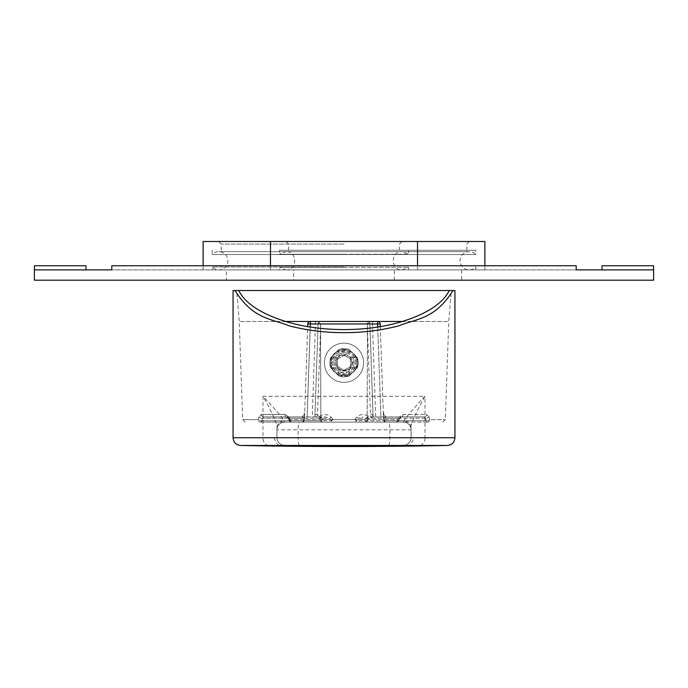 <?xml version="1.0" encoding="UTF-8"?>
<svg xmlns="http://www.w3.org/2000/svg" width="688" height="688" viewBox="0 0 688 688"><rect width="100%" height="100%" fill="white"/><g stroke="black" fill="none" stroke-linecap="round" stroke-linejoin="round"><path stroke-width="0.52" stroke-dasharray="3.44 2.58" d="M357.158 362.696C358.035 345.815 330.008 345.668 330.842 362.696C329.965 379.587 357.992 379.733 357.158 362.696L355.61 362.757C356.324 347.715 331.616 347.853 332.39 362.757A11.61 11.61 0 0 0 344 374.367A11.61 11.61 0 0 0 355.61 362.757A11.61 11.61 0 0 0 344 351.147A11.61 11.61 0 0 0 332.39 362.757C331.676 377.789 356.384 377.652 355.61 362.757A11.61 11.61 0 0 1 344 374.367A11.61 11.61 0 0 1 332.39 362.757A11.61 11.61 0 0 1 344 351.147A11.61 11.61 0 0 1 355.61 362.757M331.152 417.023L333.173 419.603L333.173 422.097L396.4 422.097A2.58 1.367 -90 0 0 397.767 419.603A2.58 0.636 -152.2 0 1 398.679 420.721A2.58 0.636 27.8 0 0 397.767 419.603L290.233 419.603L397.767 419.603L399.152 417.023L397.767 419.603A2.58 1.367 90 0 1 396.4 422.097L365.147 422.097L365.147 419.603L322.853 419.603L321.27 420.807L319.258 418.227L320.832 417.023L317.521 414.881C316.179 413.763 315.319 414.451 314.923 416.937L318.114 323.962L307.794 323.962L304.543 416.937L318.596 416.937C323.171 413.737 327.359 413.763 331.152 417.023L329.578 418.227L288.668 418.227L286.423 416.937L288.668 418.227L290.026 420.807L288.668 418.227A2.58 0.654 -27.5 0 1 287.962 418.123A2.58 0.654 152.5 0 0 288.668 418.227L319.258 418.227L315.173 416.937L263.556 416.937L286.423 416.937L287.962 418.123L289.321 420.721A2.58 0.636 -27.8 0 0 290.026 420.807A2.58 1.823 -90 0 0 291.6 422.097L333.173 422.097A2.58 1.823 90 0 1 331.59 420.807L329.578 418.227L324.925 416.937L286.423 416.937A2.58 1.505 90 0 1 284.927 414.443L288.848 417.023A2.58 0.654 -27.5 0 0 287.962 418.123L286.423 416.937A2.58 1.505 -90 0 1 284.927 414.443L261.457 414.443L258.894 417.023L258.12 419.603L258.894 417.023L261.457 414.443A2.58 2.098 90 0 0 263.556 416.937L262.644 418.227L263.556 416.937A2.58 2.098 -90 0 1 261.457 414.443L284.927 414.443L288.848 417.023L290.233 419.603L288.848 417.023A2.58 0.654 152.5 0 0 287.962 418.123L289.321 420.721A2.58 0.636 152.2 0 0 290.026 420.807L331.59 420.807L333.173 419.603L354.827 419.603L356.41 420.807L397.974 420.807L399.332 418.227L401.577 416.937L372.827 416.937L368.742 418.227L367.168 417.023L370.479 414.881C371.812 413.755 372.681 414.443 373.077 416.937L372.827 416.937M290.233 419.603A2.58 0.636 -27.8 0 0 289.321 420.721A2.58 2.58 0 0 0 291.6 422.097A2.58 1.823 -90 0 1 290.026 420.807L321.27 420.807A2.58 1.823 -90 0 0 322.853 422.097L291.6 422.097A2.58 1.367 90 0 1 290.233 419.603A2.58 0.636 152.2 0 0 289.321 420.721A2.58 2.58 0 0 0 291.6 422.097A2.58 1.367 -90 0 1 290.233 419.603M338.84 375.975L344 376.947L349.16 375.975L349.16 368.519A7.74 7.74 0 0 1 338.84 368.519L338.84 375.975L330.782 367.917L338.229 367.917A7.74 7.74 0 0 1 338.229 357.597L330.782 357.597L338.84 349.538L338.84 356.986A7.74 7.74 0 0 1 349.16 356.986A7.74 7.74 0 0 0 338.84 356.986L338.84 349.538L349.16 349.538A14.19 14.19 0 0 0 338.84 349.538L344 348.567L349.16 349.538L357.218 357.597L349.771 357.597A7.74 7.74 0 0 1 349.771 367.917L357.218 367.917L349.16 375.975L338.84 375.975A14.19 14.19 0 0 0 349.16 375.975L357.218 367.917L357.218 357.597L357.218 367.917A14.19 14.19 0 0 0 357.218 357.597L349.16 349.538A14.19 14.19 0 0 0 338.84 349.538L330.782 357.597L330.782 367.917L330.782 357.597A14.19 14.19 0 0 0 330.782 367.917L338.84 375.975L338.84 371.391A10.062 10.062 0 0 0 349.16 371.391L349.16 375.975A14.19 14.19 0 0 1 338.84 375.975M380.301 326.619L383.457 416.937L380.877 416.937L424.444 416.937L401.577 416.937L424.444 416.937L425.356 418.227A2.58 1.152 163.5 0 0 429.106 417.023L429.88 419.603L429.106 417.023A2.58 1.152 -16.5 0 1 425.356 418.227L424.444 416.937A2.58 2.098 90 0 0 426.543 414.443L403.073 414.443L399.152 417.023L403.073 414.443L426.543 414.443L429.106 417.023L426.543 414.443A2.58 2.098 -90 0 1 424.444 416.937L383.457 416.937L380.206 323.962L377.626 323.962L377.626 321.477L310.374 321.477L307.123 416.937L314.863 416.937L318.114 323.962L319.034 322.07M285.718 321.477L239.252 321.477L285.718 321.477M349.16 371.391L349.16 368.519A7.74 7.74 0 0 1 338.84 368.519L338.84 371.391M335.366 367.917L330.782 367.917A14.19 14.19 0 0 1 330.782 357.597L335.366 357.597A10.062 10.062 0 0 0 335.366 367.917L338.229 367.917A7.74 7.74 0 0 1 338.229 357.597L335.366 357.597M402.282 321.477L448.748 321.477L402.282 321.477M324.392 362.757A19.608 19.608 0 0 0 344 382.365A19.608 19.608 0 0 0 363.608 362.757A19.608 19.608 0 0 0 344 343.149A19.608 19.608 0 0 0 324.392 362.757A19.608 19.608 0 0 0 344 382.365A19.608 19.608 0 0 0 363.608 362.757A19.608 19.608 0 0 0 344 343.149A19.608 19.608 0 0 0 324.392 362.757M352.634 367.917L349.771 367.917A7.74 7.74 0 0 0 349.771 357.597L357.218 357.597A14.19 14.19 0 0 1 357.218 367.917L352.634 367.917A10.062 10.062 0 0 0 352.634 357.597M349.16 354.114L349.16 349.538L349.16 354.114A10.062 10.062 0 0 0 338.84 354.114M233.06 290.517L454.94 290.517M283.482 420.712A7.74 7.413 180 0 0 276.92 428.039L276.92 437.577L262.997 437.731L262.997 396.297C273.618 415.466 278.253 426.044 276.92 428.039L276.92 429.837A7.74 7.74 0 0 1 284.66 422.097L403.34 422.097A7.74 7.74 180 0 1 411.08 429.837L411.08 437.577L298.136 437.577L298.136 429.837L411.08 429.837L411.08 428.039C409.747 426.044 414.382 415.466 425.003 396.297L262.997 396.297C277.746 412.043 284.574 420.187 283.482 420.712L284.66 422.097L403.34 422.097L404.518 420.712C403.426 420.187 410.254 412.043 425.003 396.297L425.003 437.731L411.08 437.577A7.74 7.74 0 0 1 403.34 445.317L281.366 445.317L403.34 445.317A7.74 7.74 0 0 0 411.08 437.577L411.08 428.039A7.74 7.413 -0 0 0 404.518 420.712M274.013 437.577C275.862 443.287 278.158 445.867 280.885 445.317L240.645 445.471M280.885 445.317L281.366 445.317M299.512 445.317A7.74 1.376 -90 0 1 298.136 437.577L276.92 437.577L276.92 428.039L276.92 437.577A7.74 7.74 0 0 0 284.66 445.317A7.74 7.74 0 0 1 276.92 437.577A7.74 7.74 0 0 0 284.66 445.317M406.634 445.317L407.176 445.325C409.584 446.073 411.854 443.493 413.987 437.577M284.66 422.097A7.74 7.74 0 0 0 276.92 429.837A7.74 7.74 0 0 1 284.66 422.097L403.34 422.097A7.74 7.74 0 0 1 411.08 429.837A7.74 7.74 0 0 0 403.34 422.097M447.355 445.471L407.176 445.325M238.676 290.517L236.672 290.517L238.676 290.517M449.324 290.517L451.328 290.517L449.324 290.517M258.894 417.023A2.58 1.152 16.5 0 0 262.644 418.227L261.887 420.807L262.644 418.227A2.58 1.152 -163.5 0 1 258.894 417.023M258.12 419.603A2.58 1.17 16.1 0 0 261.887 420.807A2.58 1.823 -90 0 1 260.305 422.097L301.877 422.097L260.305 422.097A2.58 1.823 -90 0 0 261.887 420.807L303.451 420.807L261.887 420.807A2.58 1.17 -163.9 0 1 258.12 419.603A2.58 2.184 90 0 0 260.305 422.097A2.58 2.184 -90 0 1 258.12 419.603L242.675 419.603L258.12 419.603M301.877 422.097A2.58 1.823 -90 0 0 303.451 420.807L303.546 418.227L302.058 416.937L263.556 416.937L304.543 416.937L304.457 419.603A2.58 1.591 -178 0 1 303.451 420.807A2.58 1.823 90 0 1 301.877 422.097A2.58 2.58 0 0 0 304.457 419.603A2.58 2.58 0 0 1 301.877 422.097A2.58 2.58 0 0 0 304.457 419.603A2.58 1.591 2 0 1 303.451 420.807L303.546 418.227A2.58 1.591 -178 0 0 304.543 417.023A2.58 1.591 -178 0 1 303.546 418.227L262.644 418.227L303.546 418.227L302.058 416.937L304.629 414.494M316.781 417.152L317.521 414.881L320.694 323.962L318.114 323.962A2.58 2.58 0 0 1 320.694 321.477L320.694 323.962L367.306 323.962L370.479 414.881L371.219 417.152M372.466 321.477L372.466 323.962L369.886 323.962A2.58 2.58 0 0 0 367.306 321.477L317.942 321.477L370.058 321.477L367.306 321.477L367.306 323.962L369.886 323.962L373.077 416.937M315.998 321.477L315.534 321.477L312.292 416.937M370.058 321.477L367.469 324.057L367.125 422.097L367.469 324.057L320.531 324.057L367.469 324.057L370.058 321.477L317.942 321.477L320.531 324.057L320.875 422.097L367.125 422.097L320.875 422.097L320.531 324.057L317.942 321.477M375.708 416.937L380.877 416.937L377.626 323.962L372.466 323.962L375.708 416.937L373.137 416.937L369.886 323.962A2.58 2.58 0 0 0 367.306 321.477M356.848 417.023L354.827 419.603L354.827 422.097A2.58 1.823 90 0 0 356.41 420.807L358.422 418.227L399.332 418.227A2.58 0.654 -152.5 0 0 400.038 418.123A2.58 0.654 27.5 0 1 399.332 418.227L401.577 416.937L400.038 418.123L398.679 420.721A2.58 0.636 -152.2 0 1 397.974 420.807A2.58 1.823 90 0 1 396.4 422.097A2.58 2.58 0 0 0 398.679 420.721A2.58 0.636 27.8 0 1 397.974 420.807A2.58 1.823 90 0 1 396.4 422.097A2.58 2.58 0 0 0 398.679 420.721L400.038 418.123A2.58 0.654 -152.5 0 0 399.152 417.023A2.58 0.654 27.5 0 1 400.038 418.123L401.577 416.937A2.58 1.505 90 0 0 403.073 414.443A2.58 1.505 -90 0 1 401.577 416.937L369.404 416.937C364.812 413.737 360.624 413.772 356.848 417.023L358.422 418.227L363.075 416.937M429.88 419.603A2.58 1.17 -16.1 0 1 426.113 420.807L425.356 418.227L426.113 420.807A2.58 1.823 90 0 0 427.695 422.097L386.123 422.097L427.695 422.097A2.58 1.823 90 0 1 426.113 420.807L384.549 420.807L426.113 420.807A2.58 1.17 163.9 0 0 429.88 419.603A2.58 2.184 -90 0 1 427.695 422.097A2.58 2.184 90 0 0 429.88 419.603L445.325 419.603L429.88 419.603M386.123 422.097A2.58 1.823 90 0 1 384.549 420.807L384.454 418.227A2.58 1.591 178 0 1 383.457 417.023L383.543 419.603L383.457 417.023A2.58 1.591 178 0 0 384.454 418.227L385.942 416.937L384.454 418.227L384.549 420.807A2.58 1.823 -90 0 0 386.123 422.097A2.58 2.58 0 0 1 383.543 419.603A2.58 1.591 -2 0 0 384.549 420.807A2.58 1.591 178 0 1 383.543 419.603A2.58 2.58 0 0 0 386.123 422.097A2.58 2.58 0 0 1 383.543 419.603M377.738 327.032L380.877 416.937L369.404 416.937M335.486 362.757C335.022 373.73 352.978 373.73 352.514 362.757C352.978 351.774 335.022 351.774 335.486 362.757C335.03 374.375 353.718 372.879 352.514 362.757C352.97 351.129 334.282 352.626 335.486 362.757L333.938 362.748C333.302 375.786 354.75 375.639 354.062 362.748C354.698 349.71 333.25 349.857 333.938 362.748M318.647 416.937L324.925 416.937M304.457 419.603L304.629 414.443L302.058 416.937L304.629 414.443L302.058 416.937L304.543 417.023L307.699 326.619M304.148 412.852L304.543 416.937L307.123 416.937L310.262 327.032M320.694 321.477A2.58 2.58 -90 0 0 318.114 323.962M383.371 414.477L385.942 416.937L383.371 414.443L383.457 417.023L383.852 412.843L383.448 416.902M331.1 362.757C330.395 346.116 357.605 346.116 356.9 362.757C357.605 379.389 330.395 379.389 331.1 362.757A12.9 12.9 0 0 0 344 375.657A12.9 12.9 0 0 0 356.9 362.757A12.9 12.9 0 0 0 344 349.857A12.9 12.9 0 0 0 331.1 362.757M367.168 417.023L365.147 419.603L366.73 420.807L368.742 418.227L399.332 418.227L397.974 420.807L366.73 420.807A2.58 1.823 -90 0 1 365.147 422.097L322.853 422.097L322.853 419.603L320.832 417.023M344 355.309L350.45 359.033L350.45 366.48L344 370.204L337.55 366.48L337.55 359.033L344 355.309L337.55 359.033L337.55 366.48L344 370.204L350.45 366.48L350.45 359.033L344 355.309M576.2 269.877L111.8 269.877L653.6 269.877L602 269.877L653.6 269.877L653.6 280.197L34.4 280.197L34.4 269.877L111.8 269.877L111.8 265.749L111.8 269.877L111.8 265.749L576.2 265.749L111.8 265.749L576.2 265.749L576.2 269.877M279.5 250.269L475.838 250.269L279.5 250.269L279.5 254.259L344 254.259L279.5 254.259L285.873 251.662L344 251.662L285.873 251.662C297.62 251.094 297.62 270.436 285.873 269.877L484.868 269.877L212.162 269.877L475.838 269.877L279.5 269.877L408.5 269.877L285.873 269.877L279.5 267.271L344 267.271L279.5 267.271L279.5 269.877M34.4 269.877L34.4 265.749L86 265.749L86 269.877M602 269.877L602 265.749L653.6 265.749L653.6 269.877M226.352 280.197L461.648 280.197L226.352 280.197L226.352 269.877L461.648 269.877L461.648 280.197M293.69 280.197L394.31 280.197L293.69 280.197L293.69 269.877L394.31 269.877L394.31 280.197M461.648 269.877L226.352 269.877M344 267.013L212.162 267.013L344 267.013M475.838 269.877L475.838 267.013A9.107 9.107 0 0 1 460.1 260.769A9.107 9.107 0 0 1 475.838 254.526L212.162 254.526A9.107 9.107 0 0 1 227.9 260.769A9.107 9.107 0 0 1 212.162 267.013L212.162 269.877M212.162 250.269L212.162 254.526L475.838 254.526L475.838 250.269M344 244.077L221.192 244.077L344 244.077M484.868 241.497L203.132 241.497M394.31 269.877L293.69 269.877M344 267.271L408.5 267.271L344 267.271M344 254.259L408.5 254.259L344 254.259M344 250.269L288.53 250.269L344 250.269M330.842 362.696L332.39 362.757M268.535 445.471A7.74 5.65 -90 0 1 262.997 437.731L233.06 437.731M454.94 437.731L425.003 437.731A7.74 5.65 -90 0 1 419.465 445.471M411.08 437.577L411.08 428.039L411.08 437.577A7.74 7.74 0 0 1 403.34 445.317M277.075 428.28L276.92 429.828L298.136 429.837A7.74 1.376 90 0 1 299.512 422.097M388.488 445.317A7.74 1.376 -90 0 0 389.864 437.577L389.864 429.837A7.74 1.376 90 0 0 388.488 422.097M425.356 418.227L384.454 418.227L425.356 418.227M354.062 362.748L352.514 362.757M245.255 422.097L242.675 419.603L239.252 321.477L236.672 290.517M442.745 422.097L445.325 419.603L448.748 321.477L451.328 290.517M276.92 428.039L276.92 437.577M304.578 416.025L304.603 415.311M469.207 251.662L218.793 251.662L469.207 251.662M218.793 269.877L469.207 269.877L218.793 269.877M221.192 250.269L221.192 244.077L218.612 241.497M203.132 269.877L203.132 265.749M484.868 269.877L484.868 265.749M466.808 250.269L466.808 244.077L469.388 241.497M408.5 269.877L408.5 267.271L402.127 269.877C390.38 270.436 390.38 251.094 402.127 251.662L344 251.662L402.127 251.662L408.5 254.259L408.5 250.269M344 269.877L402.127 269.877L344 269.877M288.53 250.269L288.53 244.077L285.95 241.497M270.47 269.877L270.47 265.749M417.53 269.877L417.53 265.749M399.47 250.269L399.47 244.077L402.05 241.497"/><path stroke-width="1.03" d="M315.534 321.477L285.718 321.477C303.133 326.8 322.56 329.509 344 329.604C365.44 329.509 384.867 326.8 402.282 321.477C427.119 313.702 442.797 303.382 449.324 290.517L454.94 290.517L454.94 437.731L233.06 437.731C233.499 442.358 236.027 444.938 240.645 445.471A5160 5160 0 0 0 447.355 445.471C451.973 444.938 454.501 442.358 454.94 437.731M307.699 326.619L307.794 323.962A2.58 2.58 0 0 1 310.374 321.477L402.282 321.477M453.005 290.517C434.833 319.473 416.67 318.578 398.498 325.949C380.335 330.515 362.163 332.743 344 332.622C325.837 332.743 307.665 330.515 289.502 325.949C271.33 318.578 253.167 319.473 234.995 290.517L233.06 290.517L233.06 437.731M234.995 290.517L238.676 290.517C245.203 303.382 260.881 313.702 285.718 321.477M238.676 290.517L449.324 290.517M317.942 321.477L315.998 321.477M377.738 327.032L377.626 321.477A2.58 2.58 0 0 1 380.206 323.962A2.58 2.58 0 0 0 377.626 321.477L372.371 321.477M372.002 321.477L370.058 321.477M310.262 327.032L310.374 321.477A2.58 2.58 0 0 0 307.794 323.962L380.206 323.962L380.301 326.619M653.6 269.877L576.2 269.877L576.2 265.749L111.8 265.749L111.8 269.877L34.4 269.877L34.4 280.197L653.6 280.197L653.6 265.749L602 265.749L602 269.877M34.4 269.877L34.4 265.749L86 265.749L86 269.877M203.132 265.749L203.132 241.497L484.868 241.497L484.868 265.749M240.645 445.471L447.355 445.471M270.47 265.749L270.47 241.497M417.53 265.749L417.53 241.497"/></g></svg>
